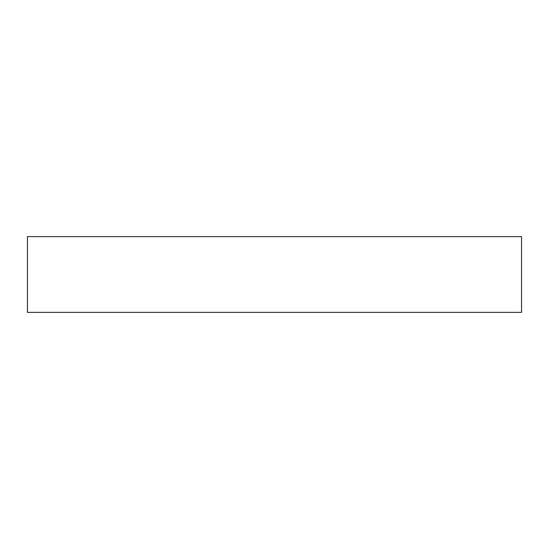 <?xml version="1.0" encoding="UTF-8"?>
<svg xmlns="http://www.w3.org/2000/svg" width="549" height="549" viewBox="0 0 549 549"><rect width="100%" height="100%" fill="white"/><g stroke="black" fill="none" stroke-linecap="round" stroke-linejoin="round"><path stroke-width="0.82" d="M305.182 236.626L27.45 236.626L27.45 312.374L521.55 312.374L521.55 236.626L305.182 236.626"/></g></svg>
